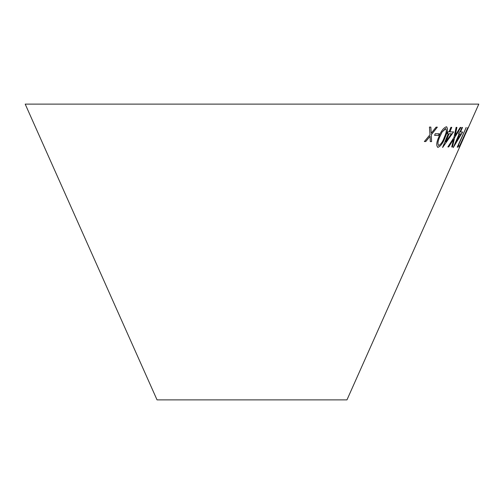<?xml version="1.0" encoding="UTF-8"?>
<svg xmlns="http://www.w3.org/2000/svg" width="504" height="504" viewBox="0 0 504 504"><rect width="100%" height="100%" fill="white"/><g stroke="black" fill="none" stroke-linecap="round" stroke-linejoin="round"><path stroke-width="0.76" d="M464.738 135.664L346.96 399.88L157.04 399.88L25.2 104.12L478.8 104.12L465.463 134.039M465.45 134.026L464.682 135.645L465.45 134.026M464.625 135.62L465.406 134.026M459.049 147.124L467.926 127.506L459.049 147.124M457.241 147.143L457.84 147.137L458.854 145.209L458.401 145.221L466.213 127.499L457.241 147.143M460.001 132.01L459.371 131.979L458.546 133.862L459.175 133.9L453.209 147.609L462.666 132.004L460.505 132.029L462.496 127.462L461.992 127.436L460.001 132.01M446.292 126.806C443.337 127.997 440.836 131.387 438.801 136.981C436.332 142.588 436.08 146.034 438.045 147.319C440.899 146.047 443.299 142.619 445.252 137.044C447.772 131.462 448.119 128.048 446.292 126.806L446.859 126.964M437.453 147.155L437.995 147.294C440.849 146.021 443.249 142.594 445.202 137.019C447.722 131.437 448.075 128.022 446.242 126.781M439.211 133.768L435.229 133.724L434.593 135.349L438.581 135.393L439.211 133.768M456.92 127.392L456.12 127.348L453.946 137.498L447.905 146.903L448.699 146.941L453.537 139.35L451.748 146.979L452.428 146.954L454.696 137.51L460.895 127.405L460.221 127.424L455.125 135.633L456.92 127.392M449.033 131.884L448.012 131.84L447.231 133.718L448.251 133.762L442.569 147.433L453.587 131.909L449.864 131.903L451.754 127.342L450.929 127.317L449.033 131.884M430.838 127.109L429.44 127.071L429.981 134.732L424.381 141.53L425.754 141.561L430.082 136.25L430.309 141.605L431.594 141.593L431.304 134.744L437.34 127.147L436.067 127.159L431.222 133.226L430.838 127.109M431.222 133.226L430.794 127.084M424.337 141.504L425.754 141.561M425.71 141.542L430.082 136.25M430.265 141.58L431.594 141.593M431.55 141.567L431.304 134.744M431.26 134.719L437.289 127.121M447.18 133.692L448.251 133.762M442.688 147.414L453.537 131.884M451.704 127.317L449.864 131.903M445.681 141.958L449.033 133.755L451.42 133.806L445.681 141.958L449.083 133.78L451.42 133.806M455.125 135.633L456.87 127.367M447.854 146.878L448.699 146.941M448.648 146.916L453.537 139.35M451.691 146.954L452.428 146.954M452.378 146.929L454.696 137.51M454.646 137.485L460.845 127.38M434.549 135.324L438.53 135.368L439.167 133.743M437.428 147.143L437.995 147.294M438.386 145.335L438.757 145.467C437.447 144.169 437.774 141.34 439.746 136.968L442.128 131.966L445.876 128.678M438.713 145.442C437.396 144.15 437.724 141.322 439.696 136.949L442.084 131.941L445.505 128.545L445.851 128.665M445.505 128.545L445.549 128.57C446.834 129.824 446.456 132.64 444.415 137.019C442.928 141.41 441.044 144.226 438.757 145.467M458.495 133.837L459.175 133.9M453.26 147.584L462.609 131.985M462.439 127.436L460.505 132.029M456.107 142.115L459.629 133.894L461.059 133.925L456.107 142.115L459.679 133.919L461.059 133.925M457.185 147.118L457.84 147.137M457.783 147.111L458.798 145.183M466.162 127.48L458.401 145.221M458.993 147.099L459.32 147.124M459.264 147.105L460.19 145.177M467.87 127.48L460.051 145.209"/></g></svg>
